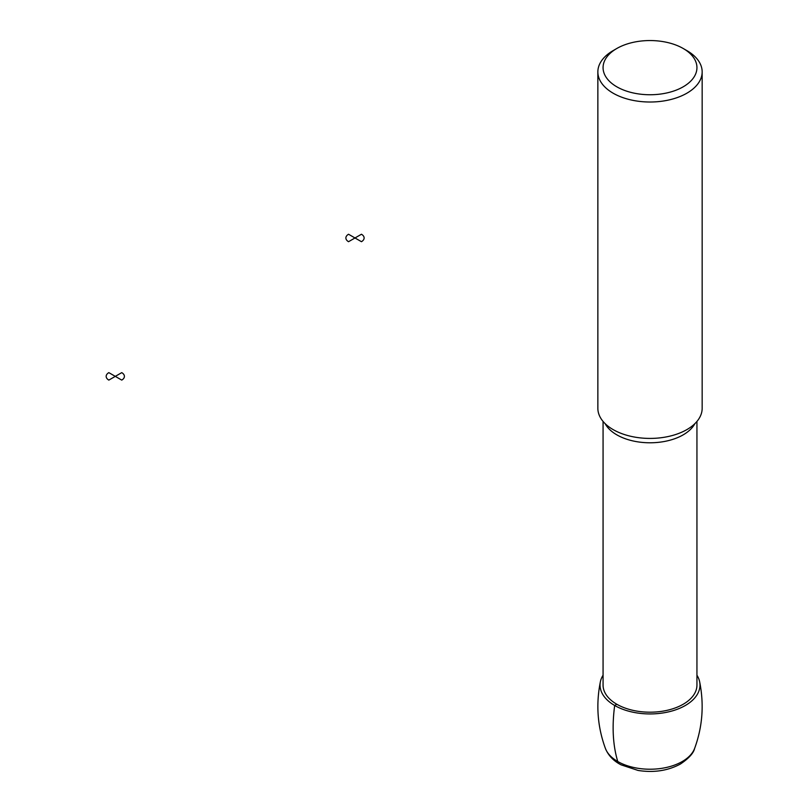 <?xml version="1.0" encoding="UTF-8"?>
<svg xmlns="http://www.w3.org/2000/svg" width="811" height="811" viewBox="0 0 811 811"><rect width="100%" height="100%" fill="white"/><g stroke="black" fill="none" stroke-linecap="round" stroke-linejoin="round"><path stroke-width="1.22" d="M696.943 675.208A49.968 28.851 180 0 1 699.619 681.645A49.968 28.851 180 0 1 685.336 705.489A49.968 28.851 180 0 1 628.17 711.034A49.968 28.851 180 0 1 600.404 681.656A49.968 28.851 180 0 1 603.07 675.208M696.943 421.436L696.943 685.092A46.937 27.098 180 0 1 683.197 704.252A46.937 27.098 180 0 1 632.053 710.132A46.937 27.098 180 0 1 603.07 685.092L603.07 421.436M683.197 48.488L686.887 50.617A52.147 30.108 180 0 1 702.164 71.905L702.164 408.308A52.147 30.108 180 0 1 686.887 429.597A52.147 30.108 180 0 1 630.056 436.125A52.147 30.108 180 0 1 597.859 408.308L597.859 71.905A52.147 30.108 180 0 1 613.136 50.617L616.816 48.488A46.937 27.098 180 0 1 683.197 48.488A46.937 27.098 180 0 1 683.197 86.807A46.937 27.098 180 0 1 616.816 86.807A46.937 27.098 180 0 1 616.816 48.488M702.164 71.905A52.147 30.108 180 0 1 686.887 93.194A52.147 30.108 180 0 1 630.056 99.723A52.147 30.108 180 0 1 597.859 71.905M617.749 761.509C612.893 745.319 611.869 726.646 614.677 705.489L616.816 704.252M361.453 234.247L354.995 237.968L361.453 241.698A9.124 5.271 0 0 0 361.453 234.247M354.995 237.968L348.548 234.247A9.124 5.271 0 0 0 348.548 241.698L354.995 237.968M121.741 372.644L115.294 376.365L121.741 380.095A9.124 5.271 0 0 0 121.741 372.644M115.294 376.365L108.836 372.644A9.124 5.271 0 0 0 108.836 380.095L115.294 376.365M682.274 761.509A45.629 26.347 180 0 1 637.111 768.149A45.629 26.347 180 0 1 605.401 748.431C608.291 755.477 613.511 760.941 621.074 764.844L638.095 770.45C653.798 772.893 667.909 770.754 680.419 764.033C688.792 758.397 693.527 753.196 694.611 748.431A45.629 26.347 180 0 1 682.274 761.509M694.865 423.677A46.937 27.098 180 0 1 683.197 434.848A46.937 27.098 180 0 1 605.158 423.677M600.404 681.645C595.801 704.495 597.474 726.757 605.401 748.431M699.619 681.645C704.212 704.495 702.549 726.757 694.611 748.431"/></g></svg>
